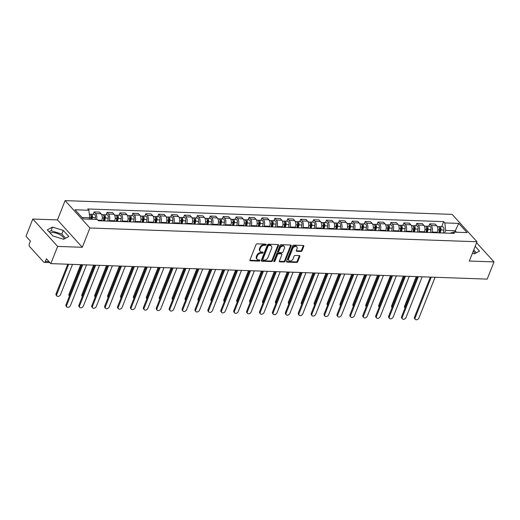 <?xml version="1.0" encoding="UTF-8"?>
<svg xmlns="http://www.w3.org/2000/svg" width="520" height="520" viewBox="0 0 520 520"><rect width="100%" height="100%" fill="white"/><g stroke="black" fill="none" stroke-linecap="round" stroke-linejoin="round"><path stroke-width="0.78" d="M266.117 244.758A0.702 0.488 137.8 0 0 265.785 244.147L257.153 243.834A1.008 0.696 137.8 0 0 256.009 244.66L249.958 259.935A1.008 0.696 137.8 0 0 250.432 260.812L259.064 261.118A0.702 0.488 137.8 0 0 259.532 259.935L258.414 259.889A3.218 2.223 137.8 0 1 257.108 259.337A3.218 2.223 137.8 0 1 256.893 257.082L257.394 255.808A3.218 2.223 137.8 0 1 261.072 253.188L262.19 253.227A0.702 0.488 137.8 0 0 262.659 252.038L261.541 251.999A3.218 2.223 137.8 0 1 260.234 251.44A3.218 2.223 137.8 0 1 260.019 249.191L260.52 247.917A3.218 2.223 137.8 0 1 264.199 245.291L265.311 245.33A0.702 0.488 137.8 0 0 266.117 244.758M260.234 251.44L259.74 250.894A3.218 2.223 137.8 0 1 259.519 248.644L260.026 247.37A3.218 2.223 137.8 0 1 263.699 244.744L264.817 244.784A0.702 0.488 137.8 0 0 265.642 244.14M249.893 260.26A1.008 0.696 137.8 0 0 249.938 260.267L258.564 260.572A0.702 0.488 137.8 0 0 259.396 259.928M257.108 259.337L256.614 258.791A3.218 2.223 137.8 0 1 256.399 256.536L256.9 255.261A3.218 2.223 137.8 0 1 260.572 252.642L261.69 252.681A0.702 0.488 137.8 0 0 262.522 252.031M50.122 232.953A7.989 3.341 -158.4 0 1 52.741 232.544A7.989 3.341 -158.4 0 1 64.123 238.992M300.957 251.466A1.008 0.696 137.8 0 0 302.101 250.64L303.803 246.357A1.008 0.696 137.8 0 0 303.322 245.479L293.742 245.135A1.008 0.696 137.8 0 0 292.591 245.96L286.546 261.235A1.008 0.696 137.8 0 0 287.021 262.113L296.601 262.457A1.008 0.696 137.8 0 0 297.752 261.632L299.8 256.458A1.008 0.696 137.8 0 0 299.325 255.58L295.224 255.431A1.008 0.696 137.8 0 0 294.073 256.256L293.059 258.824A2.691 1.859 137.8 0 1 291.083 260.8A2.691 1.859 137.8 0 1 288.892 260.553A2.691 1.859 137.8 0 1 288.717 258.668L292.695 248.606A2.691 1.859 137.8 0 1 294.671 246.63A2.691 1.859 137.8 0 1 296.861 246.877A2.691 1.859 137.8 0 1 297.043 248.761L296.381 250.439A1.008 0.696 137.8 0 0 296.855 251.316L300.957 251.466L300.456 250.913A1.008 0.696 137.8 0 0 301.606 250.094L303.303 245.811A1.008 0.696 137.8 0 0 303.368 245.479M82.29 247.286L57.466 219.915L32.812 219.037L57.636 246.409L82.29 247.286L89.927 228L476.976 241.755L469.346 261.04L494 261.911L487.188 279.123L50.824 263.614L46.43 258.772L45.37 261.45L48.977 261.579M57.636 246.409L50.824 263.614M278.544 245.459A1.008 0.696 137.8 0 0 278.07 244.582L268.483 244.238A1.008 0.696 137.8 0 0 267.339 245.063L261.287 260.338A1.008 0.696 137.8 0 0 261.762 261.216L271.343 261.56A1.008 0.696 137.8 0 0 272.493 260.735L278.544 245.459L278.044 244.914A1.008 0.696 137.8 0 0 278.115 244.582M281.112 244.686L290.693 245.031A1.008 0.696 137.8 0 1 291.174 245.908L285.123 261.183A1.008 0.696 137.8 0 1 283.972 262.008L279.87 261.859A1.008 0.696 137.8 0 1 279.396 260.981L281.853 254.787A1.008 0.696 137.8 0 0 281.372 253.91L278.655 253.812A1.008 0.696 137.8 0 0 277.505 254.631L274.95 261.086A0.702 0.488 137.8 0 1 273.812 261.04L279.962 245.511A1.008 0.696 137.8 0 1 281.112 244.686M473.272 251.121A7.989 3.341 -158.4 0 1 474.838 253.585M32.812 219.037L26 236.249L30.394 241.092L29.335 243.769A2.047 1.203 -88 0 0 29.64 246.597L43.693 262.087A2.047 1.203 -88 0 0 44.304 262.405A2.047 1.203 -88 0 0 45.37 261.45M57.466 219.915L65.104 200.629L452.153 214.383L476.976 241.755M494 261.911L476.593 242.723M101.576 220.864L101.803 220.292A4.713 2.769 -88 0 0 101.095 213.792L95.635 213.597A4.713 2.769 92 0 1 96.558 219.44M95.635 213.597L94.12 211.926L93.177 214.305M101.095 213.792L99.58 212.121L94.12 211.926M106.087 214.767L107.029 212.388L108.544 214.058A4.713 2.769 92 0 1 109.252 220.552L109.018 221.13M114.484 221.325L114.712 220.747A4.713 2.769 -88 0 0 114.003 214.253L112.489 212.583L107.029 212.388M118.989 215.222L119.931 212.849L121.446 214.513A4.713 2.769 92 0 1 122.155 221.013L121.927 221.585M127.387 221.78L127.615 221.208A4.713 2.769 -88 0 0 126.906 214.708L125.392 213.037L119.931 212.849M131.898 215.683L132.841 213.304L134.355 214.975A4.713 2.769 92 0 1 135.064 221.468L134.836 222.047M140.296 222.242L140.524 221.663A4.713 2.769 -88 0 0 139.815 215.169L138.3 213.499L132.841 213.304M144.807 216.144L145.75 213.766L147.264 215.436A4.713 2.769 92 0 1 147.972 221.93L147.745 222.508M153.205 222.697L153.433 222.125A4.713 2.769 -88 0 0 152.724 215.625L151.209 213.961L145.75 213.766M157.716 216.6L158.652 214.221L160.167 215.891A4.713 2.769 92 0 1 160.875 222.385L160.648 222.963M166.114 223.158L166.341 222.58A4.713 2.769 -88 0 0 165.633 216.086L164.119 214.416L158.652 214.221M170.619 217.061L171.561 214.682L173.076 216.353A4.713 2.769 92 0 1 173.784 222.846L173.556 223.425M179.017 223.619L179.244 223.041A4.713 2.769 -88 0 0 178.536 216.547L177.021 214.877L171.561 214.682M183.528 217.516L184.47 215.137L185.984 216.808A4.713 2.769 92 0 1 186.693 223.308L186.466 223.88M191.925 224.075L192.153 223.496A4.713 2.769 -88 0 0 191.444 217.003L189.93 215.332L184.47 215.137M196.436 217.978L197.379 215.599L198.894 217.269A4.713 2.769 92 0 1 199.602 223.763L199.375 224.341M204.834 224.536L205.062 223.958A4.713 2.769 -88 0 0 204.353 217.464L202.839 215.794L197.379 215.599M209.346 218.433L210.281 216.06L211.796 217.724A4.713 2.769 92 0 1 212.505 224.224L212.277 224.796M217.737 224.991L217.971 224.419A4.713 2.769 -88 0 0 217.256 217.919L215.748 216.249L210.281 216.06M222.248 218.894L223.191 216.515L224.705 218.186A4.713 2.769 92 0 1 225.414 224.679L225.186 225.258M230.646 225.453L230.874 224.874A4.713 2.769 -88 0 0 230.165 218.381L228.65 216.71L223.191 216.515M235.157 219.356L236.1 216.977L237.614 218.647A4.713 2.769 92 0 1 238.322 225.141L238.095 225.719M243.555 225.908L243.783 225.336A4.713 2.769 -88 0 0 243.074 218.836L241.56 217.172L236.1 216.977M248.066 219.811L249.008 217.431L250.523 219.102A4.713 2.769 92 0 1 251.232 225.596L250.998 226.174M256.464 226.369L256.692 225.791A4.713 2.769 -88 0 0 255.983 219.297L254.469 217.627L249.008 217.431M260.969 220.272L261.911 217.893L263.425 219.564A4.713 2.769 92 0 1 264.134 226.057L263.906 226.636M269.367 226.831L269.594 226.252A4.713 2.769 -88 0 0 268.886 219.758L267.371 218.088L261.911 217.893M273.877 220.727L274.82 218.348L276.334 220.019A4.713 2.769 92 0 1 277.043 226.519L276.815 227.091M282.276 227.286L282.503 226.707A4.713 2.769 -88 0 0 281.794 220.214L280.28 218.543L274.82 218.348M286.786 221.189L287.729 218.81L289.244 220.48A4.713 2.769 92 0 1 289.952 226.974L289.725 227.552M295.185 227.747L295.412 227.169A4.713 2.769 -88 0 0 294.704 220.675L293.189 219.005L287.729 218.81M299.695 221.644L300.632 219.271L302.146 220.935A4.713 2.769 92 0 1 302.855 227.435L302.627 228.007M308.094 228.202L308.321 227.63A4.713 2.769 -88 0 0 307.613 221.13L306.098 219.459L300.632 219.271M312.598 222.105L313.541 219.726L315.055 221.397A4.713 2.769 92 0 1 315.764 227.89L315.536 228.469M320.996 228.664L321.224 228.085A4.713 2.769 -88 0 0 320.515 221.592L319 219.921L313.541 219.726M325.507 222.567L326.45 220.188L327.964 221.858A4.713 2.769 92 0 1 328.673 228.352L328.445 228.93M333.905 229.119L334.132 228.547A4.713 2.769 -88 0 0 333.424 222.047L331.909 220.383L326.45 220.188M338.416 223.022L339.359 220.643L340.873 222.313A4.713 2.769 92 0 1 341.582 228.806L341.354 229.385M346.814 229.58L347.041 229.002A4.713 2.769 -88 0 0 346.333 222.508L344.819 220.838L339.359 220.643M351.325 223.483L352.261 221.104L353.776 222.775A4.713 2.769 92 0 1 354.484 229.268L354.257 229.847M359.716 230.042L359.95 229.463A4.713 2.769 -88 0 0 359.236 222.969L357.728 221.299L352.261 221.104M364.228 223.938L365.17 221.559L366.685 223.23A4.713 2.769 92 0 1 367.393 229.73L367.166 230.302M372.625 230.497L372.853 229.918A4.713 2.769 -88 0 0 372.144 223.425L370.63 221.754L365.17 221.559M377.137 224.4L378.079 222.02L379.594 223.691A4.713 2.769 92 0 1 380.302 230.185L380.075 230.763M385.535 230.958L385.762 230.38A4.713 2.769 -88 0 0 385.053 223.886L383.539 222.216L378.079 222.02M390.046 224.855L390.988 222.482L392.503 224.146A4.713 2.769 92 0 1 393.211 230.646L392.977 231.218M398.444 231.413L398.671 230.841A4.713 2.769 -88 0 0 397.963 224.341L396.448 222.671L390.988 222.482M402.948 225.316L403.891 222.937L405.405 224.608A4.713 2.769 92 0 1 406.113 231.101L405.886 231.68M411.346 231.875L411.574 231.296A4.713 2.769 -88 0 0 410.865 224.803L409.351 223.132L403.891 222.937M415.857 225.778L416.8 223.399L418.314 225.069A4.713 2.769 92 0 1 419.022 231.562L418.795 232.135M424.255 232.33L424.482 231.758A4.713 2.769 -88 0 0 423.774 225.258L422.26 223.594L416.8 223.399M428.766 226.233L429.709 223.853L431.223 225.524A4.713 2.769 92 0 1 431.932 232.018L431.704 232.596M437.164 232.791L437.392 232.213A4.713 2.769 -88 0 0 436.683 225.719L435.168 224.049L429.709 223.853M89.154 219.18L89.72 217.756L81.984 217.477M456.528 232.232L455.175 230.744L445.66 230.406L444.841 222.917L458.744 223.411L467.084 232.609L453.18 232.115L454.35 233.402L98.41 220.753L97.24 219.466L83.343 218.972L75.004 209.775L88.901 210.269L89.72 217.756M444.841 222.917L443.677 221.631L87.737 208.982L88.901 210.269M89.927 228L65.104 200.629M63.264 230.412L52.52 227.078L47.3 229.847L52.832 235.944L63.583 239.278L68.802 236.509L63.264 230.412L61.828 234.046L51.077 230.711L49.056 231.784M472.413 253.292L474.299 253.87L479.512 251.108L475.169 246.317M454.61 232.167L458.744 223.411M445.66 230.406L444.606 233.058M441.675 226.694L443.677 221.631M453.18 232.115L450.177 233.253M65.605 238.206L61.828 234.046M51.077 230.711L52.52 227.078M476.32 252.805L473.733 249.951M261.222 260.663A1.008 0.696 137.8 0 0 261.267 260.669L270.849 261.007A1.008 0.696 137.8 0 0 271.999 260.189L278.044 244.914M268.905 245.459A0.702 0.488 137.8 0 0 268.106 246.031L262.795 259.447A0.702 0.488 137.8 0 0 263.127 260.058L264.303 260.104A3.218 2.223 137.8 0 0 267.976 257.478L271.609 248.313A3.218 2.223 137.8 0 0 271.388 246.058A3.218 2.223 137.8 0 0 270.082 245.505L268.905 245.459L268.411 244.914A0.702 0.488 137.8 0 0 267.605 245.486L268.106 246.031M262.841 259.935L262.346 259.389A0.702 0.488 137.8 0 1 262.294 258.895L267.605 245.486M271.388 246.058L270.894 245.511A3.218 2.223 137.8 0 0 269.588 244.953L270.082 245.505M268.411 244.914L269.588 244.953M279.331 261.307A1.008 0.696 137.8 0 0 279.377 261.313L283.478 261.456A1.008 0.696 137.8 0 0 284.628 260.637L290.673 245.362A1.008 0.696 137.8 0 0 290.745 245.031M281.781 254.085L281.288 253.533A1.008 0.696 137.8 0 0 280.878 253.364L278.155 253.266A1.008 0.696 137.8 0 0 277.011 254.085L274.456 260.533L274.95 261.086M273.793 261.099A0.702 0.488 137.8 0 0 274.456 260.533M284.394 248.358A2.691 1.859 137.8 0 0 284.213 246.474A2.691 1.859 137.8 0 0 282.029 246.227A2.691 1.859 137.8 0 0 280.053 248.203L278.649 251.745A1.008 0.696 137.8 0 0 279.123 252.623L281.846 252.72A1.008 0.696 137.8 0 0 282.99 251.901L284.394 248.358M284.213 246.474L283.719 245.928A2.691 1.859 137.8 0 0 281.528 245.681A2.691 1.859 137.8 0 0 279.552 247.656L280.053 248.203M278.714 252.447L278.219 251.901A1.008 0.696 137.8 0 1 278.155 251.199L279.552 247.656M296.309 250.764A1.008 0.696 137.8 0 0 296.355 250.77L300.456 250.913M296.861 246.877L296.361 246.331A2.691 1.859 137.8 0 0 294.177 246.083A2.691 1.859 137.8 0 0 292.201 248.06L292.695 248.606M288.892 260.553L288.399 260A2.691 1.859 137.8 0 1 288.217 258.122L292.201 248.06M286.475 261.567A1.008 0.696 137.8 0 0 286.526 261.567L296.108 261.905A1.008 0.696 137.8 0 0 297.258 261.086L299.306 255.911A1.008 0.696 137.8 0 0 299.37 255.58M91.241 219.252L91.669 217.152A1.228 0.722 -88 0 0 91.033 215.56A1.228 0.722 -88 0 0 90.948 215.566M92.053 219.284L92.41 217.542A2.561 1.508 -88 0 0 91.078 214.233A2.561 1.508 -88 0 0 90.363 214.506M95.03 219.388L95.388 217.646A2.561 1.508 -88 0 0 94.055 214.338L91.078 214.233M68.698 264.251L56.764 294.385A2.353 1.631 137.8 0 0 56.92 296.036A2.353 1.631 137.8 0 0 58.838 296.25A2.353 1.631 137.8 0 0 60.574 294.522L72.501 264.387M90.649 219.232L91 217.49A2.561 1.508 -88 0 0 89.667 214.181L89.33 214.169M56.92 296.036L56.277 295.328A2.353 1.631 -42.2 0 1 56.121 293.677L67.782 264.219M82.764 264.752L66.697 305.338A2.353 1.631 137.8 0 0 66.852 306.982L66.209 306.274A2.353 1.631 -42.2 0 1 66.047 304.623L81.848 264.719M66.852 306.982A2.353 1.631 137.8 0 0 68.77 307.203A2.353 1.631 137.8 0 0 70.499 305.468L86.567 264.888M103.896 220.948L104.578 217.607A1.228 0.722 -88 0 0 103.935 216.021A1.228 0.722 -88 0 0 103.851 216.028M104.709 220.974L105.313 218.004A2.561 1.508 -88 0 0 103.987 214.689A2.561 1.508 -88 0 0 103.272 214.962M107.685 221.084L108.297 218.108A2.561 1.508 -88 0 0 106.964 214.799L103.987 214.689M81.601 264.713L69.674 294.846A2.353 1.631 137.8 0 0 69.531 295.828M103.305 220.928L103.909 217.952A2.561 1.508 -88 0 0 102.577 214.643L101.647 214.611M69.439 296.062L69.186 295.783A2.353 1.631 -42.2 0 1 69.023 294.132L80.691 264.68M116.805 221.403L117.481 218.069A1.228 0.722 -88 0 0 116.844 216.483A1.228 0.722 -88 0 0 116.76 216.483M117.617 221.436L118.222 218.458A2.561 1.508 -88 0 0 116.89 215.15A2.561 1.508 -88 0 0 116.174 215.423M120.595 221.54L121.199 218.562A2.561 1.508 -88 0 0 119.873 215.254L116.89 215.15M94.51 265.168L82.576 295.308A2.353 1.631 137.8 0 0 82.439 296.289M116.207 221.383L116.818 218.406A2.561 1.508 -88 0 0 115.486 215.098L114.556 215.066M82.342 296.524L82.095 296.244A2.353 1.631 -42.2 0 1 81.933 294.593L93.6 265.135M95.667 265.207L79.599 305.793A2.353 1.631 137.8 0 0 79.761 307.444L79.111 306.728A2.353 1.631 -42.2 0 1 78.956 305.084L94.757 265.174M79.761 307.444A2.353 1.631 137.8 0 0 81.679 307.658A2.353 1.631 137.8 0 0 83.408 305.929L99.476 265.343M108.576 265.668L92.508 306.254A2.353 1.631 137.8 0 0 92.664 307.905L92.02 307.19A2.353 1.631 -42.2 0 1 91.865 305.539L107.659 265.636M92.664 307.905A2.353 1.631 137.8 0 0 94.581 308.12A2.353 1.631 137.8 0 0 96.317 306.391L112.385 265.805M129.708 221.864L130.39 218.53A1.228 0.722 -88 0 0 129.753 216.938A1.228 0.722 -88 0 0 129.669 216.944M130.52 221.891L131.131 218.92A2.561 1.508 -88 0 0 129.798 215.612A2.561 1.508 -88 0 0 129.084 215.878M133.504 222.001L134.108 219.024A2.561 1.508 -88 0 0 132.776 215.716L129.798 215.612M107.419 265.629L95.485 295.763A2.353 1.631 137.8 0 0 95.342 296.745M129.116 221.845L129.727 218.868A2.561 1.508 -88 0 0 128.394 215.56L127.459 215.527M95.251 296.978L94.998 296.699A2.353 1.631 -42.2 0 1 94.841 295.055L106.502 265.596M142.617 222.326L143.299 218.985A1.228 0.722 -88 0 0 142.656 217.399A1.228 0.722 -88 0 0 142.578 217.406M143.429 222.352L144.04 219.375A2.561 1.508 -88 0 0 142.708 216.067A2.561 1.508 -88 0 0 141.993 216.339M146.406 222.456L147.017 219.479A2.561 1.508 -88 0 0 145.685 216.171L142.708 216.067M120.328 266.084L108.394 296.225A2.353 1.631 137.8 0 0 108.251 297.206M142.025 222.3L142.63 219.33A2.561 1.508 -88 0 0 141.297 216.014L140.368 215.982M108.16 297.44L107.906 297.161A2.353 1.631 -42.2 0 1 107.751 295.51L119.412 266.052M155.526 222.781L156.208 219.447A1.228 0.722 -88 0 0 155.565 217.854A1.228 0.722 -88 0 0 155.48 217.861M156.338 222.814L156.942 219.837A2.561 1.508 -88 0 0 155.61 216.528A2.561 1.508 -88 0 0 154.901 216.794M159.315 222.917L159.926 219.941A2.561 1.508 -88 0 0 158.594 216.632L155.61 216.528M133.231 266.546L121.303 296.68A2.353 1.631 137.8 0 0 121.16 297.668M154.934 222.761L155.538 219.785A2.561 1.508 -88 0 0 154.206 216.476L153.276 216.444M121.069 297.895L120.816 297.622A2.353 1.631 -42.2 0 1 120.653 295.971L132.321 266.513M121.485 266.13L105.417 306.709A2.353 1.631 137.8 0 0 105.573 308.36L104.93 307.651A2.353 1.631 -42.2 0 1 104.767 306L120.569 266.097M105.573 308.36A2.353 1.631 137.8 0 0 107.491 308.575A2.353 1.631 137.8 0 0 109.22 306.846L125.288 266.26M134.394 266.584L118.32 307.171A2.353 1.631 137.8 0 0 118.482 308.822L117.838 308.106A2.353 1.631 -42.2 0 1 117.676 306.456L133.477 266.552M118.482 308.822A2.353 1.631 137.8 0 0 120.4 309.036A2.353 1.631 137.8 0 0 122.128 307.307L138.197 266.721M147.297 267.046L131.228 307.625A2.353 1.631 137.8 0 0 131.391 309.276L130.741 308.568A2.353 1.631 -42.2 0 1 130.585 306.917L146.387 267.014M131.391 309.276A2.353 1.631 137.8 0 0 133.309 309.491A2.353 1.631 137.8 0 0 135.037 307.762L151.106 267.176M168.435 223.243L169.111 219.901A1.228 0.722 -88 0 0 168.474 218.316A1.228 0.722 -88 0 0 168.389 218.322M169.247 223.269L169.852 220.292A2.561 1.508 -88 0 0 168.519 216.983A2.561 1.508 -88 0 0 167.804 217.256M172.224 223.373L172.828 220.402A2.561 1.508 -88 0 0 171.496 217.094L168.519 216.983M146.14 267L134.206 297.141A2.353 1.631 137.8 0 0 134.069 298.123M167.837 223.217L168.447 220.246A2.561 1.508 -88 0 0 167.115 216.938L166.179 216.899M133.972 298.356L133.718 298.077A2.353 1.631 -42.2 0 1 133.562 296.426L145.223 266.968M160.206 267.501L144.138 308.087A2.353 1.631 137.8 0 0 144.294 309.738L143.65 309.023A2.353 1.631 -42.2 0 1 143.494 307.378L159.289 267.469M144.294 309.738A2.353 1.631 137.8 0 0 146.211 309.953A2.353 1.631 137.8 0 0 147.94 308.224L164.015 267.637M181.337 223.697L182.019 220.363A1.228 0.722 -88 0 0 181.383 218.77A1.228 0.722 -88 0 0 181.298 218.777M182.15 223.73L182.761 220.753A2.561 1.508 -88 0 0 181.428 217.444A2.561 1.508 -88 0 0 180.713 217.718M185.133 223.834L185.738 220.857A2.561 1.508 -88 0 0 184.405 217.549L181.428 217.444M159.048 267.462L147.115 297.596A2.353 1.631 137.8 0 0 146.972 298.584M180.745 223.678L181.35 220.701A2.561 1.508 -88 0 0 180.024 217.393L179.088 217.36M146.881 298.818L146.627 298.538A2.353 1.631 -42.2 0 1 146.471 296.887L158.132 267.43M173.114 267.963L157.047 308.548A2.353 1.631 137.8 0 0 157.203 310.193L156.559 309.485A2.353 1.631 -42.2 0 1 156.397 307.834L172.198 267.93M157.203 310.193A2.353 1.631 137.8 0 0 159.12 310.414A2.353 1.631 137.8 0 0 160.849 308.678L176.917 268.099M194.246 224.159L194.928 220.818A1.228 0.722 -88 0 0 194.285 219.232A1.228 0.722 -88 0 0 194.201 219.239M195.058 224.185L195.669 221.208A2.561 1.508 -88 0 0 194.337 217.9A2.561 1.508 -88 0 0 193.622 218.172M198.036 224.296L198.647 221.319A2.561 1.508 -88 0 0 197.314 218.01L194.337 217.9M171.958 267.917L160.024 298.058A2.353 1.631 137.8 0 0 159.881 299.039M193.655 224.139L194.259 221.162A2.561 1.508 -88 0 0 192.927 217.854L191.997 217.822M159.79 299.273L159.536 298.994A2.353 1.631 -42.2 0 1 159.38 297.343L171.041 267.885M186.017 268.418L169.949 309.003A2.353 1.631 137.8 0 0 170.112 310.655L169.468 309.94A2.353 1.631 -42.2 0 1 169.306 308.295L185.107 268.385M170.112 310.655A2.353 1.631 137.8 0 0 172.029 310.869A2.353 1.631 137.8 0 0 173.758 309.14L189.826 268.554M207.155 224.614L207.831 221.28A1.228 0.722 -88 0 0 207.194 219.694A1.228 0.722 -88 0 0 207.109 219.694M207.968 224.647L208.572 221.669A2.561 1.508 -88 0 0 207.239 218.361A2.561 1.508 -88 0 0 206.531 218.634M210.944 224.75L211.556 221.774A2.561 1.508 -88 0 0 210.223 218.465L207.239 218.361M184.86 268.378L172.933 298.512A2.353 1.631 137.8 0 0 172.79 299.5M206.557 224.594L207.168 221.618A2.561 1.508 -88 0 0 205.836 218.309L204.906 218.276M172.698 299.735L172.445 299.455A2.353 1.631 -42.2 0 1 172.283 297.804L183.95 268.346M198.926 268.879L182.858 309.465A2.353 1.631 137.8 0 0 183.02 311.11L182.37 310.401A2.353 1.631 -42.2 0 1 182.214 308.75L198.016 268.846M183.02 311.11A2.353 1.631 137.8 0 0 184.938 311.331A2.353 1.631 137.8 0 0 186.667 309.595L202.735 269.016M220.058 225.076L220.74 221.741A1.228 0.722 -88 0 0 220.103 220.149A1.228 0.722 -88 0 0 220.019 220.155M220.877 225.102L221.481 222.131A2.561 1.508 -88 0 0 220.149 218.816A2.561 1.508 -88 0 0 219.433 219.089M223.853 225.212L224.458 222.235A2.561 1.508 -88 0 0 223.125 218.927L220.149 218.816M197.769 268.84L185.835 298.974A2.353 1.631 137.8 0 0 185.692 299.956M219.466 225.056L220.077 222.079A2.561 1.508 -88 0 0 218.744 218.77L217.808 218.738M185.601 300.19L185.347 299.91A2.353 1.631 -42.2 0 1 185.192 298.266L196.853 268.808M232.967 225.537L233.649 222.196A1.228 0.722 -88 0 0 233.012 220.61A1.228 0.722 -88 0 0 232.928 220.617M233.779 225.563L234.39 222.586A2.561 1.508 -88 0 0 233.058 219.278A2.561 1.508 -88 0 0 232.343 219.55M236.763 225.667L237.367 222.69A2.561 1.508 -88 0 0 236.035 219.381L233.058 219.278M210.678 269.295L198.744 299.436A2.353 1.631 137.8 0 0 198.601 300.417M232.375 225.511L232.98 222.534A2.561 1.508 -88 0 0 231.647 219.225L230.718 219.193M198.51 300.651L198.256 300.372A2.353 1.631 -42.2 0 1 198.1 298.721L209.761 269.262M245.875 225.992L246.558 222.658A1.228 0.722 -88 0 0 245.915 221.065A1.228 0.722 -88 0 0 245.83 221.072M246.688 226.025L247.292 223.047A2.561 1.508 -88 0 0 245.967 219.739A2.561 1.508 -88 0 0 245.252 220.006M249.665 226.129L250.276 223.151A2.561 1.508 -88 0 0 248.944 219.843L245.967 219.739M223.581 269.757L211.653 299.891A2.353 1.631 137.8 0 0 211.51 300.872M245.284 225.972L245.889 222.995A2.561 1.508 -88 0 0 244.556 219.687L243.627 219.655M211.419 301.106L211.166 300.833A2.353 1.631 -42.2 0 1 211.003 299.182L222.671 269.724M258.784 226.453L259.461 223.113A1.228 0.722 -88 0 0 258.824 221.526A1.228 0.722 -88 0 0 258.739 221.533M259.597 226.48L260.202 223.503A2.561 1.508 -88 0 0 258.869 220.194A2.561 1.508 -88 0 0 258.154 220.467M262.574 226.583L263.178 223.613A2.561 1.508 -88 0 0 261.853 220.298L258.869 220.194M236.489 270.212L224.556 300.352A2.353 1.631 137.8 0 0 224.419 301.334M258.187 226.428L258.798 223.457A2.561 1.508 -88 0 0 257.465 220.149L256.536 220.109M224.322 301.567L224.075 301.288A2.353 1.631 -42.2 0 1 223.912 299.637L235.573 270.179M271.687 226.909L272.37 223.574A1.228 0.722 -88 0 0 271.733 221.982A1.228 0.722 -88 0 0 271.648 221.988M272.5 226.941L273.111 223.964A2.561 1.508 -88 0 0 271.778 220.656A2.561 1.508 -88 0 0 271.063 220.928M275.483 227.045L276.088 224.068A2.561 1.508 -88 0 0 274.755 220.76L271.778 220.656M249.399 270.673L237.464 300.807A2.353 1.631 137.8 0 0 237.322 301.795M271.096 226.889L271.707 223.912A2.561 1.508 -88 0 0 270.374 220.603L269.438 220.571M237.231 302.022L236.977 301.75A2.353 1.631 -42.2 0 1 236.821 300.099L248.482 270.641M284.596 227.37L285.279 224.029A1.228 0.722 -88 0 0 284.635 222.443A1.228 0.722 -88 0 0 284.557 222.45M285.409 227.396L286.019 224.419A2.561 1.508 -88 0 0 284.687 221.111A2.561 1.508 -88 0 0 283.972 221.383M288.386 227.506L288.997 224.53A2.561 1.508 -88 0 0 287.664 221.221L284.687 221.111M262.308 271.128L250.374 301.269A2.353 1.631 137.8 0 0 250.231 302.25M284.005 227.35L284.609 224.374A2.561 1.508 -88 0 0 283.276 221.065L282.347 221.033M250.139 302.484L249.886 302.204A2.353 1.631 -42.2 0 1 249.73 300.553L261.391 271.096M211.835 269.341L195.767 309.92A2.353 1.631 137.8 0 0 195.923 311.571L195.28 310.863A2.353 1.631 -42.2 0 1 195.124 309.212L210.919 269.308M195.923 311.571A2.353 1.631 137.8 0 0 197.841 311.786A2.353 1.631 137.8 0 0 199.569 310.057L215.638 269.471M224.744 269.796L208.676 310.382A2.353 1.631 137.8 0 0 208.832 312.033L208.189 311.317A2.353 1.631 -42.2 0 1 208.026 309.667L223.828 269.763M208.832 312.033A2.353 1.631 137.8 0 0 210.75 312.247A2.353 1.631 137.8 0 0 212.478 310.518L228.547 269.932M237.647 270.257L221.578 310.837A2.353 1.631 137.8 0 0 221.741 312.488L221.091 311.779A2.353 1.631 -42.2 0 1 220.935 310.128L236.737 270.225M221.741 312.488A2.353 1.631 137.8 0 0 223.659 312.702A2.353 1.631 137.8 0 0 225.388 310.973L241.456 270.387M250.556 270.712L234.488 311.298A2.353 1.631 137.8 0 0 234.644 312.949L234 312.234A2.353 1.631 -42.2 0 1 233.844 310.583L249.639 270.68M234.644 312.949A2.353 1.631 137.8 0 0 236.561 313.163A2.353 1.631 137.8 0 0 238.297 311.435L254.364 270.849M263.464 271.173L247.397 311.76A2.353 1.631 137.8 0 0 247.553 313.404L246.909 312.695A2.353 1.631 -42.2 0 1 246.747 311.044L262.548 271.141M247.553 313.404A2.353 1.631 137.8 0 0 249.47 313.625A2.353 1.631 137.8 0 0 251.199 311.889L267.267 271.31M276.374 271.628L260.299 312.214A2.353 1.631 137.8 0 0 260.462 313.865L259.818 313.151A2.353 1.631 -42.2 0 1 259.656 311.506L275.457 271.596M260.462 313.865A2.353 1.631 137.8 0 0 262.379 314.08A2.353 1.631 137.8 0 0 264.108 312.351L280.176 271.765M297.505 227.825L298.188 224.49A1.228 0.722 -88 0 0 297.544 222.905A1.228 0.722 -88 0 0 297.459 222.905M298.317 227.858L298.922 224.881A2.561 1.508 -88 0 0 297.589 221.572A2.561 1.508 -88 0 0 296.881 221.845M301.294 227.962L301.906 224.984A2.561 1.508 -88 0 0 300.573 221.676L297.589 221.572M275.21 271.589L263.283 301.724A2.353 1.631 137.8 0 0 263.139 302.712M296.913 227.806L297.518 224.828A2.561 1.508 -88 0 0 296.186 221.52L295.256 221.488M263.048 302.945L262.795 302.666A2.353 1.631 -42.2 0 1 262.632 301.015L274.3 271.557M289.276 272.09L273.208 312.676A2.353 1.631 137.8 0 0 273.37 314.32L272.721 313.612A2.353 1.631 -42.2 0 1 272.565 311.961L288.366 272.058M273.37 314.32A2.353 1.631 137.8 0 0 275.288 314.542A2.353 1.631 137.8 0 0 277.017 312.806L293.085 272.226M310.414 228.286L311.09 224.946A1.228 0.722 -88 0 0 310.453 223.359A1.228 0.722 -88 0 0 310.369 223.366M311.226 228.312L311.831 225.342A2.561 1.508 -88 0 0 310.499 222.027A2.561 1.508 -88 0 0 309.784 222.3M314.204 228.423L314.808 225.446A2.561 1.508 -88 0 0 313.476 222.138L310.499 222.027M288.119 272.051L276.185 302.185A2.353 1.631 137.8 0 0 276.048 303.167M309.816 228.267L310.427 225.29A2.561 1.508 -88 0 0 309.094 221.982L308.159 221.949M275.951 303.401L275.697 303.121A2.353 1.631 -42.2 0 1 275.542 301.476L287.203 272.019M302.185 272.545L286.117 313.131A2.353 1.631 137.8 0 0 286.273 314.782L285.63 314.074A2.353 1.631 -42.2 0 1 285.474 312.423L301.269 272.512M286.273 314.782A2.353 1.631 137.8 0 0 288.19 314.997A2.353 1.631 137.8 0 0 289.919 313.267L305.994 272.682M323.317 228.742L323.999 225.407A1.228 0.722 -88 0 0 323.362 223.821A1.228 0.722 -88 0 0 323.278 223.821M324.129 228.774L324.74 225.797A2.561 1.508 -88 0 0 323.408 222.489A2.561 1.508 -88 0 0 322.692 222.761M327.113 228.878L327.717 225.901A2.561 1.508 -88 0 0 326.385 222.593L323.408 222.489M301.028 272.506L289.094 302.647A2.353 1.631 137.8 0 0 288.951 303.628M322.725 228.722L323.329 225.745A2.561 1.508 -88 0 0 322.003 222.436L321.067 222.404M288.86 303.862L288.606 303.583A2.353 1.631 -42.2 0 1 288.45 301.932L300.111 272.474M315.094 273.007L299.026 313.593A2.353 1.631 137.8 0 0 299.182 315.244L298.538 314.529A2.353 1.631 -42.2 0 1 298.376 312.877L314.178 272.974M299.182 315.244A2.353 1.631 137.8 0 0 301.1 315.458A2.353 1.631 137.8 0 0 302.829 313.729L318.897 273.143M336.226 229.203L336.908 225.869A1.228 0.722 -88 0 0 336.265 224.276A1.228 0.722 -88 0 0 336.18 224.283M337.038 229.236L337.649 226.258A2.561 1.508 -88 0 0 336.317 222.95A2.561 1.508 -88 0 0 335.601 223.217M340.015 229.339L340.626 226.363A2.561 1.508 -88 0 0 339.293 223.054L336.317 222.95M313.937 272.968L302.003 303.101A2.353 1.631 137.8 0 0 301.86 304.083M335.634 229.183L336.238 226.207A2.561 1.508 -88 0 0 334.906 222.898L333.976 222.865M301.769 304.317L301.516 304.038A2.353 1.631 -42.2 0 1 301.36 302.393L313.021 272.935M327.997 273.468L311.928 314.048A2.353 1.631 137.8 0 0 312.091 315.699L311.447 314.99A2.353 1.631 -42.2 0 1 311.285 313.339L327.087 273.436M312.091 315.699A2.353 1.631 137.8 0 0 314.008 315.913A2.353 1.631 137.8 0 0 315.738 314.184L331.806 273.598M349.135 229.665L349.81 226.323A1.228 0.722 -88 0 0 349.174 224.738A1.228 0.722 -88 0 0 349.089 224.744M349.947 229.691L350.551 226.714A2.561 1.508 -88 0 0 349.219 223.405A2.561 1.508 -88 0 0 348.51 223.678M352.924 229.794L353.535 226.824A2.561 1.508 -88 0 0 352.203 223.509L349.219 223.405M326.839 273.423L314.912 303.563A2.353 1.631 137.8 0 0 314.769 304.544M348.537 229.639L349.147 226.668A2.561 1.508 -88 0 0 347.815 223.353L346.885 223.321M314.678 304.779L314.425 304.499A2.353 1.631 -42.2 0 1 314.262 302.848L325.93 273.39M340.906 273.923L324.838 314.509A2.353 1.631 137.8 0 0 325 316.16L324.35 315.445A2.353 1.631 -42.2 0 1 324.194 313.794L339.996 273.891M325 316.16A2.353 1.631 137.8 0 0 326.918 316.375A2.353 1.631 137.8 0 0 328.647 314.646L344.715 274.06M362.037 230.119L362.719 226.785A1.228 0.722 -88 0 0 362.082 225.192A1.228 0.722 -88 0 0 361.998 225.199M362.856 230.152L363.46 227.175A2.561 1.508 -88 0 0 362.128 223.867A2.561 1.508 -88 0 0 361.413 224.139M365.833 230.256L366.438 227.279A2.561 1.508 -88 0 0 365.105 223.971L362.128 223.867M339.749 273.884L327.815 304.018A2.353 1.631 137.8 0 0 327.672 305.006M361.446 230.1L362.057 227.123A2.561 1.508 -88 0 0 360.724 223.815L359.788 223.782M327.581 305.233L327.327 304.961A2.353 1.631 -42.2 0 1 327.171 303.31L338.832 273.851M353.815 274.385L337.747 314.964A2.353 1.631 137.8 0 0 337.903 316.615L337.259 315.906A2.353 1.631 -42.2 0 1 337.103 314.256L352.898 274.352M337.903 316.615A2.353 1.631 137.8 0 0 339.82 316.836A2.353 1.631 137.8 0 0 341.549 315.101L357.617 274.521M374.946 230.581L375.629 227.24A1.228 0.722 -88 0 0 374.991 225.654A1.228 0.722 -88 0 0 374.907 225.661M375.759 230.607L376.37 227.63A2.561 1.508 -88 0 0 375.037 224.322A2.561 1.508 -88 0 0 374.322 224.594M378.742 230.718L379.347 227.74A2.561 1.508 -88 0 0 378.014 224.432L375.037 224.322M352.657 274.339L340.724 304.48A2.353 1.631 137.8 0 0 340.581 305.461M374.354 230.561L374.959 227.584A2.561 1.508 -88 0 0 373.626 224.276L372.697 224.244M340.49 305.695L340.236 305.416A2.353 1.631 -42.2 0 1 340.08 303.764L351.741 274.307M366.724 274.839L350.656 315.425A2.353 1.631 137.8 0 0 350.812 317.077L350.168 316.361A2.353 1.631 -42.2 0 1 350.006 314.717L365.807 274.807M350.812 317.077A2.353 1.631 137.8 0 0 352.729 317.291A2.353 1.631 137.8 0 0 354.458 315.562L370.526 274.976M387.855 231.036L388.538 227.702A1.228 0.722 -88 0 0 387.894 226.115A1.228 0.722 -88 0 0 387.81 226.115M388.668 231.069L389.272 228.092A2.561 1.508 -88 0 0 387.946 224.783A2.561 1.508 -88 0 0 387.231 225.056M391.644 231.172L392.256 228.196A2.561 1.508 -88 0 0 390.923 224.887L387.946 224.783M365.56 274.8L353.632 304.935A2.353 1.631 137.8 0 0 353.49 305.923M387.263 231.017L387.868 228.04A2.561 1.508 -88 0 0 386.536 224.731L385.606 224.698M353.399 306.156L353.145 305.877A2.353 1.631 -42.2 0 1 352.982 304.226L364.65 274.768M379.626 275.301L363.558 315.887A2.353 1.631 137.8 0 0 363.721 317.531L363.071 316.823A2.353 1.631 -42.2 0 1 362.915 315.172L378.716 275.269M363.721 317.531A2.353 1.631 137.8 0 0 365.638 317.752A2.353 1.631 137.8 0 0 367.367 316.017L383.435 275.438M400.764 231.498L401.44 228.156A1.228 0.722 -88 0 0 400.803 226.571A1.228 0.722 -88 0 0 400.719 226.577M401.576 231.524L402.181 228.553A2.561 1.508 -88 0 0 400.849 225.238A2.561 1.508 -88 0 0 400.134 225.511M404.553 231.634L405.158 228.657A2.561 1.508 -88 0 0 403.832 225.349L400.849 225.238M378.469 275.262L366.535 305.396A2.353 1.631 137.8 0 0 366.399 306.377M400.166 231.478L400.777 228.501A2.561 1.508 -88 0 0 399.445 225.192L398.515 225.16M366.301 306.611L366.054 306.332A2.353 1.631 -42.2 0 1 365.892 304.688L377.553 275.23M392.535 275.756L376.467 316.342A2.353 1.631 137.8 0 0 376.623 317.993L375.979 317.284A2.353 1.631 -42.2 0 1 375.824 315.633L391.619 275.724M376.623 317.993A2.353 1.631 137.8 0 0 378.541 318.208A2.353 1.631 137.8 0 0 380.276 316.478L396.344 275.892M413.666 231.953L414.349 228.618A1.228 0.722 -88 0 0 413.712 227.032A1.228 0.722 -88 0 0 413.628 227.032M414.479 231.985L415.09 229.008A2.561 1.508 -88 0 0 413.757 225.7A2.561 1.508 -88 0 0 413.043 225.972M417.463 232.089L418.067 229.112A2.561 1.508 -88 0 0 416.735 225.803L413.757 225.7M391.378 275.717L379.444 305.858A2.353 1.631 137.8 0 0 379.301 306.839M413.075 231.933L413.686 228.956A2.561 1.508 -88 0 0 412.353 225.647L411.418 225.615M379.21 307.073L378.957 306.793A2.353 1.631 -42.2 0 1 378.8 305.142L390.462 275.685M405.444 276.218L389.376 316.803A2.353 1.631 137.8 0 0 389.532 318.454L388.888 317.74A2.353 1.631 -42.2 0 1 388.726 316.089L404.528 276.185M389.532 318.454A2.353 1.631 137.8 0 0 391.45 318.669A2.353 1.631 137.8 0 0 393.178 316.94L409.247 276.354M426.575 232.414L427.258 229.08A1.228 0.722 -88 0 0 426.615 227.487A1.228 0.722 -88 0 0 426.537 227.494M427.388 232.44L427.999 229.469A2.561 1.508 -88 0 0 426.666 226.161A2.561 1.508 -88 0 0 425.951 226.428M430.365 232.55L430.976 229.573A2.561 1.508 -88 0 0 429.644 226.265L426.666 226.161M404.287 276.178L392.353 306.312A2.353 1.631 137.8 0 0 392.21 307.294M425.984 232.394L426.589 229.417A2.561 1.508 -88 0 0 425.256 226.109L424.326 226.077M392.119 307.528L391.865 307.249A2.353 1.631 -42.2 0 1 391.709 305.604L403.371 276.146M418.353 276.679L402.279 317.258A2.353 1.631 137.8 0 0 402.441 318.909L401.798 318.201A2.353 1.631 -42.2 0 1 401.635 316.55L417.437 276.647M402.441 318.909A2.353 1.631 137.8 0 0 404.359 319.124A2.353 1.631 137.8 0 0 406.088 317.395L422.156 276.809M439.485 232.875L440.167 229.535A1.228 0.722 -88 0 0 439.524 227.948A1.228 0.722 -88 0 0 439.439 227.955M440.297 232.901L440.901 229.925A2.561 1.508 -88 0 0 439.569 226.616A2.561 1.508 -88 0 0 438.861 226.889M443.274 233.006L443.885 230.035A2.561 1.508 -88 0 0 442.553 226.72L439.569 226.616M417.19 276.633L405.262 306.774A2.353 1.631 137.8 0 0 405.119 307.756M438.893 232.85L439.498 229.879A2.561 1.508 -88 0 0 438.165 226.564L437.236 226.531M405.028 307.99L404.775 307.71A2.353 1.631 -42.2 0 1 404.612 306.059L416.279 276.601M431.256 277.134L415.188 317.72A2.353 1.631 137.8 0 0 415.35 319.371L414.7 318.656A2.353 1.631 -42.2 0 1 414.544 317.005L430.346 277.101M415.35 319.371A2.353 1.631 137.8 0 0 417.268 319.586A2.353 1.631 137.8 0 0 418.997 317.856L435.065 277.271M423.774 225.258L418.314 225.069M410.865 224.803L405.405 224.608M397.963 224.341L392.503 224.146M385.053 223.886L379.594 223.691M372.144 223.425L366.685 223.23M359.236 222.969L353.776 222.775M346.333 222.508L340.873 222.313M333.424 222.047L327.964 221.858M320.515 221.592L315.055 221.397M307.613 221.13L302.146 220.935M294.704 220.675L289.244 220.48M281.794 220.214L276.334 220.019M268.886 219.758L263.425 219.564M255.983 219.297L250.523 219.102M243.074 218.836L237.614 218.647M230.165 218.381L224.705 218.186M217.256 217.919L211.796 217.724M204.353 217.464L198.894 217.269M191.444 217.003L185.984 216.808M178.536 216.547L173.076 216.353M165.633 216.086L160.167 215.891M152.724 215.625L147.264 215.436M139.815 215.169L134.355 214.975M126.906 214.708L121.446 214.513M114.003 214.253L108.544 214.058M436.683 225.719L431.223 225.524M437.392 232.213L431.932 232.018M424.482 231.758L419.022 231.562M411.574 231.296L406.113 231.101M398.671 230.841L393.211 230.646M385.762 230.38L380.302 230.185M372.853 229.918L367.393 229.73M359.95 229.463L354.484 229.268M347.041 229.002L341.582 228.806M334.132 228.547L328.673 228.352M321.224 228.085L315.764 227.89M308.321 227.63L302.855 227.435M295.412 227.169L289.952 226.974M282.503 226.707L277.043 226.519M269.594 226.252L264.134 226.057M256.692 225.791L251.232 225.596M243.783 225.336L238.322 225.141M230.874 224.874L225.414 224.679M217.971 224.419L212.505 224.224M205.062 223.958L199.602 223.763M192.153 223.496L186.693 223.308M179.244 223.041L173.784 222.846M166.341 222.58L160.875 222.385M153.433 222.125L147.972 221.93M140.524 221.663L135.064 221.468M127.615 221.208L122.155 221.013M114.712 220.747L109.252 220.552M101.803 220.292L97.858 220.149M263.699 244.744L264.199 245.291M260.026 247.37L260.52 247.917M259.519 248.644L260.019 249.191M261.69 252.681L262.19 253.227M260.572 252.642L261.072 253.188M256.9 255.261L257.394 255.808M256.399 256.536L256.893 257.082M258.564 260.572L259.064 261.118M249.938 260.267L250.432 260.812M264.817 244.784L265.311 245.33M271.999 260.189L272.493 260.735M270.849 261.007L271.343 261.56M261.267 260.669L261.762 261.216M262.294 258.895L262.795 259.447M290.673 245.362L291.174 245.908M284.628 260.637L285.123 261.183M283.478 261.456L283.972 262.008M279.377 261.313L279.87 261.859M280.878 253.364L281.372 253.91M278.155 253.266L278.655 253.812M277.011 254.085L277.505 254.631M278.155 251.199L278.649 251.745M296.355 250.77L296.855 251.316M288.217 258.122L288.717 258.668M299.306 255.911L299.8 256.458M297.258 261.086L297.752 261.632M296.108 261.905L296.601 262.457M286.526 261.567L287.021 262.113M303.303 245.811L303.803 246.357M301.606 250.094L302.101 250.64M91.059 216.158L91.624 216.177M92.41 217.542L95.388 217.646M89.681 217.444L91 217.49M56.121 293.677L56.764 294.385M66.697 305.338L66.047 304.623M103.968 216.619L104.533 216.639M105.313 218.004L108.297 218.108M102.291 217.893L103.909 217.952M69.023 294.132L69.674 294.846M116.877 217.074L117.442 217.094M118.222 218.458L121.199 218.562M115.193 218.355L116.818 218.406M81.933 294.593L82.576 295.308M79.599 305.793L78.956 305.084M92.508 306.254L91.865 305.539M129.779 217.536L130.351 217.555M131.131 218.92L134.108 219.024M128.102 218.81L129.727 218.868M94.841 295.055L95.485 295.763M142.688 217.99L143.254 218.01M144.04 219.375L147.017 219.479M141.011 219.271L142.63 219.33M107.751 295.51L108.394 296.225M155.597 218.452L156.162 218.472M156.942 219.837L159.926 219.941M153.913 219.726L155.538 219.785M120.653 295.971L121.303 296.68M105.417 306.709L104.767 306M118.32 307.171L117.676 306.456M131.228 307.625L130.585 306.917M168.506 218.907L169.072 218.927M169.852 220.292L172.828 220.402M166.822 220.188L168.447 220.246M133.562 296.426L134.206 297.141M144.138 308.087L143.494 307.378M181.409 219.369L181.981 219.388M182.761 220.753L185.738 220.857M179.732 220.643L181.35 220.701M146.471 296.887L147.115 297.596M157.047 308.548L156.397 307.834M194.317 219.83L194.883 219.85M195.669 221.208L198.647 221.319M192.641 221.104L194.259 221.162M159.38 297.343L160.024 298.058M169.949 309.003L169.306 308.295M207.227 220.285L207.792 220.305M208.572 221.669L211.556 221.774M205.543 221.559L207.168 221.618M172.283 297.804L172.933 298.512M182.858 309.465L182.214 308.75M220.136 220.747L220.701 220.766M221.481 222.131L224.458 222.235M218.452 222.02L220.077 222.079M185.192 298.266L185.835 298.974M233.038 221.202L233.603 221.221M234.39 222.586L237.367 222.69M231.361 222.482L232.98 222.534M198.1 298.721L198.744 299.436M245.947 221.663L246.513 221.683M247.292 223.047L250.276 223.151M244.27 222.937L245.889 222.995M211.003 299.182L211.653 299.891M258.856 222.118L259.422 222.138M260.202 223.503L263.178 223.613M257.173 223.399L258.798 223.457M223.912 299.637L224.556 300.352M271.758 222.58L272.331 222.599M273.111 223.964L276.088 224.068M270.082 223.853L271.707 223.912M236.821 300.099L237.464 300.807M284.668 223.035L285.233 223.061M286.019 224.419L288.997 224.53M282.99 224.315L284.609 224.374M249.73 300.553L250.374 301.269M195.767 309.92L195.124 309.212M208.676 310.382L208.026 309.667M221.578 310.837L220.935 310.128M234.488 311.298L233.844 310.583M247.397 311.76L246.747 311.044M260.299 312.214L259.656 311.506M297.577 223.496L298.142 223.516M298.922 224.881L301.906 224.984M295.893 224.77L297.518 224.828M262.632 301.015L263.283 301.724M273.208 312.676L272.565 311.961M310.486 223.958L311.051 223.977M311.831 225.342L314.808 225.446M308.802 225.232L310.427 225.29M275.542 301.476L276.185 302.185M286.117 313.131L285.474 312.423M323.388 224.412L323.96 224.432M324.74 225.797L327.717 225.901M321.711 225.693L323.329 225.745M288.45 301.932L289.094 302.647M299.026 313.593L298.376 312.877M336.297 224.874L336.863 224.894M337.649 226.258L340.626 226.363M334.62 226.148L336.238 226.207M301.36 302.393L302.003 303.101M311.928 314.048L311.285 313.339M349.206 225.329L349.772 225.349M350.551 226.714L353.535 226.824M347.522 226.609L349.147 226.668M314.262 302.848L314.912 303.563M324.838 314.509L324.194 313.794M362.115 225.791L362.681 225.81M363.46 227.175L366.438 227.279M360.432 227.065L362.057 227.123M327.171 303.31L327.815 304.018M337.747 314.964L337.103 314.256M375.018 226.245L375.583 226.272M376.37 227.63L379.347 227.74M373.341 227.526L374.959 227.584M340.08 303.764L340.724 304.48M350.656 315.425L350.006 314.717M387.926 226.707L388.492 226.727M389.272 228.092L392.256 228.196M386.25 227.981L387.868 228.04M352.982 304.226L353.632 304.935M363.558 315.887L362.915 315.172M400.835 227.169L401.401 227.188M402.181 228.553L405.158 228.657M399.152 228.442L400.777 228.501M365.892 304.688L366.535 305.396M376.467 316.342L375.824 315.633M413.738 227.624L414.31 227.643M415.09 229.008L418.067 229.112M412.061 228.904L413.686 228.956M378.8 305.142L379.444 305.858M389.376 316.803L388.726 316.089M426.647 228.085L427.213 228.105M427.999 229.469L430.976 229.573M424.97 229.359L426.589 229.417M391.709 305.604L392.353 306.312M402.279 317.258L401.635 316.55M439.556 228.54L440.122 228.56M440.901 229.925L443.885 230.035M437.873 229.821L439.498 229.879M404.612 306.059L405.262 306.774M415.188 317.72L414.544 317.005M49.907 262.6L44.304 262.405"/></g></svg>
